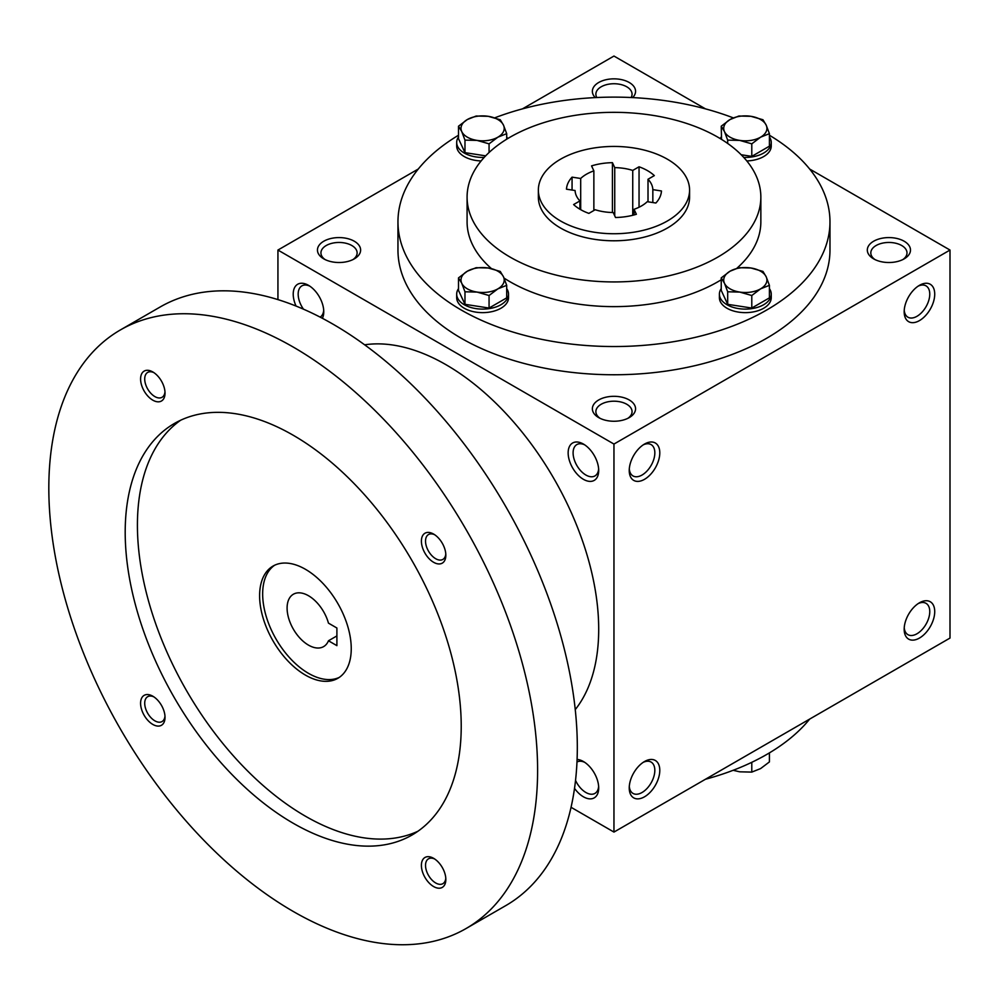 <?xml version="1.0" encoding="UTF-8"?>
<svg xmlns="http://www.w3.org/2000/svg" width="1000" height="1000" viewBox="0 0 1000 1000"><rect width="100%" height="100%" fill="white"/><g stroke="black" fill="none" stroke-linecap="round" stroke-linejoin="round"><path stroke-width="1.5" d="M323.7 310.25A18.088 10.45 60 0 1 320.138 317.125M303.475 309.175A18.088 10.45 60 0 1 301.913 285.863A18.088 10.45 60 0 1 309.775 286.137M631.112 97.513A18.088 10.45 0 0 0 632.062 94.188A18.088 10.45 0 0 0 613.962 83.737A18.088 10.45 0 0 0 595.875 94.188A18.088 10.45 0 0 0 596.825 97.513M632.638 97.587A21.6 12.475 0 0 0 627.875 81.775A21.6 12.475 0 0 0 600.062 81.775A21.6 12.475 0 0 0 595.288 97.587M598.7 417.6A21.6 12.475 0 0 0 629.237 417.6A21.6 12.475 0 0 0 629.237 399.963A21.6 12.475 0 0 0 598.7 399.963A21.6 12.475 0 0 0 598.688 417.6A21.6 12.475 0 0 0 598.7 417.6M627.888 418.312A18.088 10.45 0 0 0 632.062 411.65A18.088 10.45 0 0 0 613.962 401.2A18.088 10.45 0 0 0 595.875 411.65A18.088 10.45 0 0 0 600.05 418.312M873.625 258.863A21.6 12.475 0 0 0 904.175 258.863A21.6 12.475 0 0 0 904.175 241.238A21.6 12.475 0 0 0 873.625 241.238A21.6 12.475 0 0 0 873.625 258.863L873.625 258.863M902.825 259.587A18.088 10.45 0 0 0 907 252.913A18.088 10.45 0 0 0 888.9 242.463A18.088 10.45 0 0 0 870.812 252.913A18.088 10.45 0 0 0 874.975 259.587M571.038 807.288L613.962 832.075L950 638.062L950 250.05L809.663 169.025M613.962 832.075L613.962 444.062L277.938 250.05L277.938 299.613M277.938 250.05L418.275 169.025M522.5 108.85L613.962 56.05L705.438 108.85M323.762 258.863A21.6 12.475 0 0 0 354.312 258.863A21.6 12.475 0 0 0 354.312 241.238A21.6 12.475 0 0 0 323.762 241.238A21.6 12.475 0 0 0 323.762 258.863L323.762 258.863M769.412 135.238A216.012 124.712 180 0 1 829.975 221.825L829.975 250.05A216.012 124.712 180 0 1 613.962 374.762A216.012 124.712 180 0 1 397.962 250.05L397.962 221.825A216.012 124.712 180 0 1 458.512 135.238M613.962 444.062L950 250.05M904.175 311.775A21.6 12.475 120 0 0 919.45 320.6A21.6 12.475 120 0 0 934.725 294.137A21.6 12.475 120 0 0 919.45 285.325A21.6 12.475 120 0 0 904.175 311.775M934.725 611.613A21.6 12.475 -60 0 1 919.45 638.062A21.6 12.475 -60 0 1 904.175 629.25A21.6 12.475 -60 0 1 919.45 602.8A21.6 12.475 -60 0 1 934.725 611.613M629.237 470.513A21.6 12.475 120 0 0 644.513 479.325A21.6 12.475 120 0 0 659.788 452.875A21.6 12.475 120 0 0 644.513 444.062A21.6 12.475 120 0 0 629.237 470.513M659.788 770.35A21.6 12.475 -60 0 1 644.513 796.8A21.6 12.475 -60 0 1 629.237 787.987A21.6 12.475 -60 0 1 644.513 761.525A21.6 12.475 -60 0 1 659.788 770.35M296.075 306.075A21.6 12.475 60 0 1 294.9 287.062A21.6 12.475 60 0 1 308.488 285.325L308.488 285.325A21.6 12.475 60 0 1 323.762 311.775A21.6 12.475 60 0 1 322.388 318.3M583.425 444.062L583.425 444.062A21.6 12.475 60 0 1 598.7 470.513A21.6 12.475 60 0 1 583.425 479.325A21.6 12.475 60 0 1 568.15 452.875A21.6 12.475 60 0 1 583.425 444.062M574.513 788.35A21.6 12.475 -120 0 0 583.425 796.8A21.6 12.475 -120 0 0 598.7 787.987A21.6 12.475 -120 0 0 583.425 761.525A21.6 12.475 -120 0 0 577.087 759.463M667.425 159.225A75.6 43.65 180 0 1 689.575 190.087A75.6 43.65 180 0 1 613.962 233.738A75.6 43.65 180 0 1 538.362 190.087A75.6 43.65 180 0 1 585.037 149.762A75.6 43.65 180 0 1 667.425 159.225M588.888 213.388L595.188 209.737A38.888 22.45 180 0 0 613.2 212.525L615.513 217.5A47.525 27.438 180 0 0 636.375 214.275L634.062 209.3A38.888 22.45 180 0 0 647.25 201.688L655.875 203.025A47.525 27.438 180 0 0 661.462 190.975L652.837 189.638A38.888 22.45 180 0 0 648.012 179.25L654.325 175.6A47.525 27.438 180 0 0 639.05 166.788L632.737 170.425A38.888 22.45 180 0 0 614.738 167.638L612.425 162.662A47.525 27.438 180 0 0 591.562 165.888L593.862 170.863A38.888 22.45 180 0 0 580.688 178.475L572.062 177.15A47.525 27.438 180 0 0 566.475 189.188L575.1 190.525A38.888 22.45 180 0 0 579.925 200.925L573.612 204.562A47.525 27.438 180 0 0 588.888 213.388M689.575 190.087L689.575 197.138A75.6 43.65 180 0 1 613.962 240.787A75.6 43.65 180 0 1 538.362 197.138L538.362 190.087M717.837 137.175A146.888 84.8 180 0 1 760.85 197.138A146.888 84.8 180 0 1 613.962 281.938A146.888 84.8 180 0 1 467.088 197.138A146.888 84.8 180 0 1 557.762 118.787A146.888 84.8 180 0 1 717.837 137.175M760.85 197.138L760.85 221.825A146.888 84.8 180 0 1 736.912 268.238M721.237 279.762A146.888 84.8 180 0 1 504.038 278.075M491.45 268.612A146.888 84.8 180 0 1 467.088 221.825L467.088 197.138M829.975 221.825A216.012 124.712 180 0 1 613.962 346.538A216.012 124.712 180 0 1 397.962 221.825M494.787 117.825A216.012 124.712 180 0 1 733.312 117.888M809.663 719.1A216.012 124.712 180 0 1 705.438 779.262M643.225 762.337A18.088 10.45 -60 0 1 651.087 762.062A18.088 10.45 -60 0 1 654.825 770.35A18.088 10.45 -60 0 1 646.938 788.55A18.088 10.45 -60 0 1 632.987 793.4A18.088 10.45 -60 0 1 629.3 786.45M629.3 468.988A18.088 10.45 120 0 0 632.987 475.925A18.088 10.45 120 0 0 651.087 465.487A18.088 10.45 120 0 0 651.087 444.588A18.088 10.45 120 0 0 643.225 444.862M918.15 603.6A18.088 10.45 -60 0 1 926.012 603.325A18.088 10.45 -60 0 1 929.762 611.613A18.088 10.45 -60 0 1 921.862 629.825A18.088 10.45 -60 0 1 907.925 634.663A18.088 10.45 -60 0 1 904.237 627.725M904.237 310.25A18.088 10.45 120 0 0 907.925 317.2A18.088 10.45 120 0 0 926.012 306.75A18.088 10.45 120 0 0 926.012 285.863A18.088 10.45 120 0 0 918.15 286.137M575.525 780.387A18.088 10.45 -120 0 0 585.9 792.5A18.088 10.45 -120 0 0 594.95 793.4A18.088 10.45 -120 0 0 598.638 786.45M584.712 762.337A18.088 10.45 -120 0 0 576.975 762M598.638 468.988A18.088 10.45 60 0 1 594.95 475.925A18.088 10.45 60 0 1 576.85 465.487A18.088 10.45 60 0 1 576.85 444.588A18.088 10.45 60 0 1 584.712 444.862M579.925 209.225L579.925 200.925M593.862 210.512L593.862 170.863M580.688 209.662L580.688 178.475M632.737 215.287L632.737 170.425M614.738 215.825L614.738 167.638M652.837 202.55L652.837 189.638M648.012 201.812L648.012 179.25M634.062 214.95L634.062 209.3M639.05 207.237L639.05 166.788M612.425 212.512L612.425 162.662M572.062 190.062L572.062 177.15M352.962 259.587A18.088 10.45 0 0 0 357.125 252.913A18.088 10.45 0 0 0 339.038 242.463A18.088 10.45 0 0 0 320.938 252.913A18.088 10.45 0 0 0 325.112 259.587M336.9 628.013L336.9 645.65L328.462 640.775A30.238 17.463 60 0 1 323.6 646.612A30.238 17.463 60 0 1 293.363 629.163A30.238 17.463 60 0 1 293.363 594.237A30.238 17.463 60 0 1 328.462 623.138L336.9 628.013M336.9 635.913L328.462 640.775M575.25 709.613A216.012 124.712 -120 0 0 553.962 478.7A216.012 124.712 -120 0 0 364.625 344.812M466.012 928.562L505.725 905.638A345.613 199.537 -120 0 0 505.737 506.55A345.613 199.537 -120 0 0 160.113 307.013L120.4 329.938A345.613 199.537 -120 0 0 67.425 606.888A345.613 199.537 -120 0 0 293.212 911.438A345.613 199.537 -120 0 0 466.012 928.562A345.613 199.537 -120 0 0 466.025 529.475A345.613 199.537 -120 0 0 120.4 329.938M293.212 823.25A237.613 137.188 -120 0 0 412.013 835.025A237.613 137.188 -120 0 0 412.013 560.65A237.613 137.188 -120 0 0 174.4 423.475A237.613 137.188 -120 0 0 137.988 613.875A237.613 137.188 -120 0 0 293.212 823.25M152.8 400.163A17.275 9.975 -120 0 0 165.025 393.113A17.275 9.975 -120 0 0 152.8 371.95A17.275 9.975 -120 0 0 140.588 379A17.275 9.975 -120 0 0 152.8 400.163M433.612 886.55A17.275 9.975 -120 0 0 445.838 879.488A17.275 9.975 -120 0 0 433.612 858.325A17.275 9.975 -120 0 0 421.4 865.387A17.275 9.975 -120 0 0 433.612 886.55M152.8 724.425A17.275 9.975 -120 0 0 165.025 717.362A17.275 9.975 -120 0 0 152.8 696.2A17.275 9.975 -120 0 0 140.588 703.263A17.275 9.975 -120 0 0 152.8 724.425M433.612 562.288A17.275 9.975 -120 0 0 445.838 555.237A17.275 9.975 -120 0 0 433.612 534.075A17.275 9.975 -120 0 0 421.4 541.125A17.275 9.975 -120 0 0 433.612 562.288M180.675 420.213A237.613 137.188 -120 0 0 151.912 612.388A237.613 137.188 -120 0 0 305.425 816.2A237.613 137.188 -120 0 0 417.962 831.225M305.425 675.1A64.8 37.413 -120 0 0 337.825 678.312A64.8 37.413 -120 0 0 337.825 603.488A64.8 37.413 -120 0 0 273.025 566.075A64.8 37.413 -120 0 0 263.1 618A64.8 37.413 -120 0 0 305.425 675.1M274.587 565.25A64.8 37.413 -120 0 0 266.575 617.625A64.8 37.413 -120 0 0 308.488 673.337A64.8 37.413 -120 0 0 339.325 677.375M434.7 534.75A14.363 8.287 -120 0 0 428.5 534.55A14.363 8.287 -120 0 0 426.3 546.062A14.363 8.287 -120 0 0 435.688 558.713A14.363 8.287 -120 0 0 442.863 559.425A14.363 8.287 -120 0 0 445.788 553.962M153.887 696.888A14.363 8.287 -120 0 0 147.688 696.688A14.363 8.287 -120 0 0 145.488 708.188A14.363 8.287 -120 0 0 154.875 720.837A14.363 8.287 -120 0 0 162.05 721.55A14.363 8.287 -120 0 0 164.975 716.087M434.7 859.013A14.363 8.287 -120 0 0 428.5 858.812A14.363 8.287 -120 0 0 426.3 870.312A14.363 8.287 -120 0 0 435.688 882.962A14.363 8.287 -120 0 0 442.863 883.675A14.363 8.287 -120 0 0 445.788 878.213M153.887 372.625A14.363 8.287 -120 0 0 147.688 372.425A14.363 8.287 -120 0 0 145.488 383.938A14.363 8.287 -120 0 0 154.875 396.587A14.363 8.287 -120 0 0 162.05 397.3A14.363 8.287 -120 0 0 164.975 391.838M733.162 770.3L739.737 771.812L751.787 772.1L760.6 768.587L769.412 761.912L769.412 752.875M764.425 755.775A25.925 14.963 180 0 1 761.963 757.125M751.787 762.325L751.787 772.1M751.787 295.512L739.737 292.075L727.688 291.788L724.463 283.263A21.6 12.475 0 0 0 739.737 292.075A21.6 12.475 0 0 0 760.6 288.85A21.6 12.475 0 0 0 766.188 276.8A21.6 12.475 0 0 0 750.913 267.987A21.6 12.475 0 0 0 730.05 271.212A21.6 12.475 0 0 0 724.463 283.263L721.237 277.875L730.05 271.212L738.875 267.7L750.913 267.987L762.962 271.425L766.188 276.8L769.412 285.338L760.6 288.85L751.787 295.512L751.787 308.05L769.412 297.875L769.412 285.338M721.237 277.875L721.237 290.413L727.688 304.325L727.688 291.788M727.688 304.325L751.787 308.05M721.237 288.625A25.925 14.963 0 0 0 719.4 294.137A25.925 14.963 0 0 0 745.325 309.113A25.925 14.963 0 0 0 771.25 294.137A25.925 14.963 0 0 0 769.412 288.625M719.4 294.137L719.4 297.675A25.925 14.963 0 0 0 745.325 312.638A25.925 14.963 0 0 0 771.25 297.675L771.25 294.137M489.062 295.512L477.025 292.075L464.975 291.788L461.75 283.263A21.6 12.475 0 0 0 477.025 292.075A21.6 12.475 0 0 0 497.887 288.85A21.6 12.475 0 0 0 503.475 276.8A21.6 12.475 0 0 0 488.2 267.987A21.6 12.475 0 0 0 467.337 271.212A21.6 12.475 0 0 0 461.75 283.263L458.512 277.875L467.337 271.212L476.15 267.7L488.2 267.987L500.25 271.425L503.475 276.8L506.7 285.338L497.887 288.85L489.062 295.512L489.062 308.05L506.7 297.875L506.7 285.338M458.512 277.875L458.512 290.413L464.975 304.325L464.975 291.788M464.975 304.325L489.062 308.05M458.512 288.625A25.925 14.963 0 0 0 456.688 294.137A25.925 14.963 0 0 0 482.612 309.113A25.925 14.963 0 0 0 508.525 294.137A25.925 14.963 0 0 0 506.7 288.625M456.688 294.137L456.688 297.675A25.925 14.963 0 0 0 482.612 312.638A25.925 14.963 0 0 0 508.525 297.675L508.525 294.137M489.062 143.837L477.025 140.4L464.975 140.113L461.75 131.588A21.6 12.475 0 0 0 477.025 140.4A21.6 12.475 0 0 0 497.887 137.175A21.6 12.475 0 0 0 503.475 125.125A21.6 12.475 0 0 0 488.2 116.312A21.6 12.475 0 0 0 467.337 119.537A21.6 12.475 0 0 0 461.75 131.588L458.512 126.2L467.337 119.537L476.15 116.025L488.2 116.312L500.25 119.75L503.475 125.125L506.7 133.663L497.887 137.175L489.062 143.837L489.062 152.513M458.512 126.2L458.512 138.737L464.975 152.65L464.975 140.113M464.975 152.65L485.662 155.85M458.512 136.938A25.925 14.963 0 0 0 456.688 142.463A25.925 14.963 0 0 0 484.2 157.4M507.663 138.613A25.925 14.963 0 0 0 506.7 136.938M456.688 142.463L456.688 145.988A25.925 14.963 0 0 0 481.138 160.938M506.7 139.2L506.7 133.663M751.787 143.837L739.737 140.4L727.688 140.113L724.463 131.588A21.6 12.475 0 0 0 739.737 140.4A21.6 12.475 0 0 0 760.6 137.175A21.6 12.475 0 0 0 766.188 125.125A21.6 12.475 0 0 0 750.913 116.312A21.6 12.475 0 0 0 730.05 119.537A21.6 12.475 0 0 0 724.463 131.588L721.237 126.2L730.05 119.537L738.875 116.025L750.913 116.312L762.962 119.75L766.188 125.125L769.412 133.663L760.6 137.175L751.787 143.837L751.787 156.375L769.412 146.188L769.412 133.663M727.688 143.463L727.688 140.113M741.175 154.738L751.787 156.375M721.237 136.938A25.925 14.963 0 0 0 720.275 138.613M743.725 157.4A25.925 14.963 0 0 0 771.25 142.463A25.925 14.963 0 0 0 769.412 136.938M746.8 160.938A25.925 14.963 0 0 0 771.25 145.988L771.25 142.463M721.538 139.388L721.237 126.2"/></g></svg>
